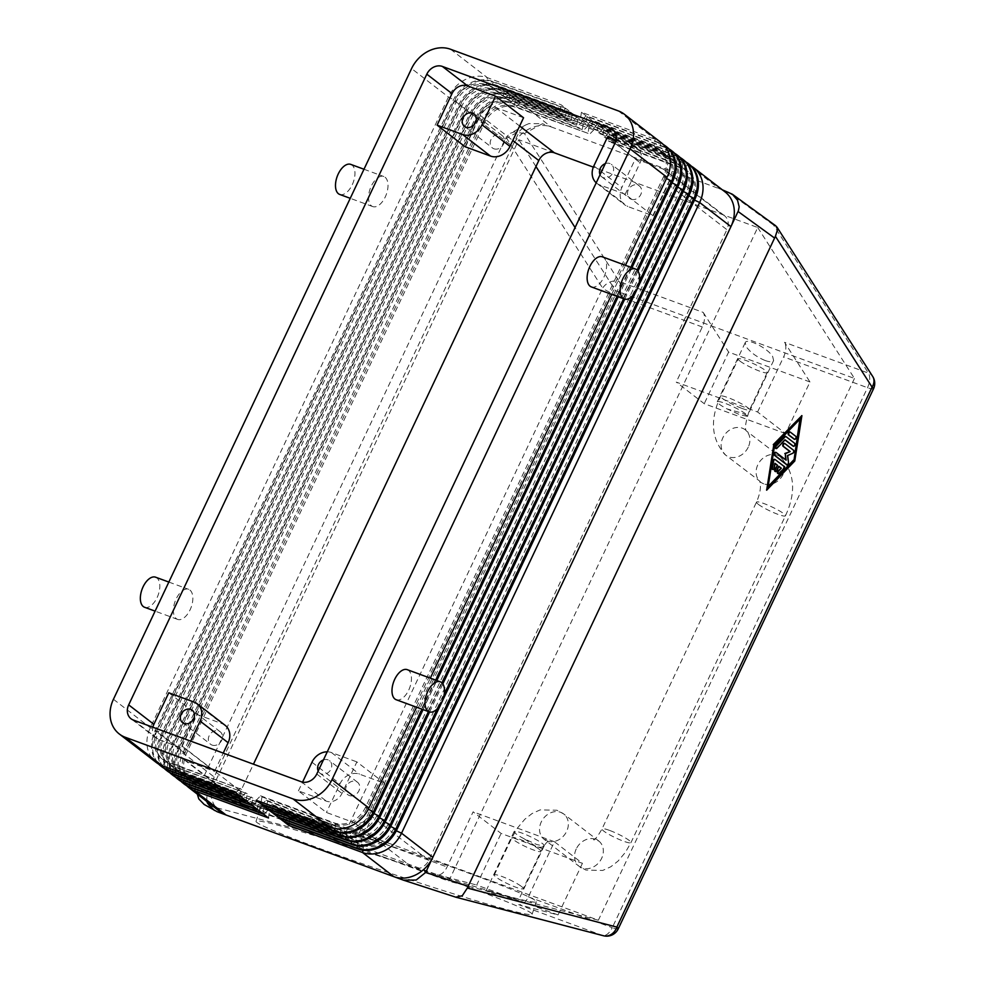 <?xml version="1.0" encoding="UTF-8"?>
<svg xmlns="http://www.w3.org/2000/svg" width="985" height="985" viewBox="0 0 985 985"><rect width="100%" height="100%" fill="white"/><g stroke="black" fill="none" stroke-linecap="round" stroke-linejoin="round"><path stroke-width="0.74" stroke-dasharray="4.92 3.69" d="M543.905 846.029C542.292 847.617 539.521 847.654 535.569 846.14L524.032 838.728L536.776 844.539L543.905 846.029A16.659 2.327 -154.7 0 0 544.225 845.783A16.659 2.327 -154.7 0 0 542.39 843.529A16.659 2.327 -154.7 0 0 525.891 834.652A16.659 2.327 -154.7 0 0 514.108 831.549A16.659 2.327 -154.7 0 0 515.955 833.815A16.659 2.327 -154.7 0 0 524.032 838.728M747.049 416.273L739.92 414.784L727.176 408.972A16.659 2.327 25.3 0 1 719.099 404.059A16.659 2.327 25.3 0 1 717.252 401.794A16.659 2.327 25.3 0 1 729.035 404.897A16.659 2.327 25.3 0 1 745.534 413.774A16.659 2.327 25.3 0 1 747.369 416.027A16.659 2.327 25.3 0 1 747.049 416.273C746.679 415.227 744.488 414.032 740.474 412.678L727.176 408.972M158.597 764.052A32.025 26.706 127.6 0 1 152.798 754.301A32.025 26.706 127.6 0 1 154.94 731.289L453.075 100.593A32.025 26.706 127.6 0 1 470.104 83.048A32.025 26.706 127.6 0 1 492.044 81.263L565.759 108.35L561.118 104.779L487.415 77.692A32.025 26.706 -52.4 0 0 465.462 79.477A32.025 26.706 -52.4 0 0 448.446 97.022L150.311 727.718A32.025 26.706 -52.4 0 0 148.169 750.73A32.025 26.706 -52.4 0 0 156.172 762.415M582.431 863.328L558.039 914.93L518.713 904.661A12.805 6.833 110.2 0 0 523.761 903.073A12.805 6.833 110.2 0 0 528.391 896.855L554.444 841.744L582.431 863.328L501.094 833.445L473.108 811.849L447.055 866.96A12.805 6.833 -69.8 0 1 442.425 873.19A12.805 6.833 -69.8 0 1 437.377 874.779L353.492 843.948L204.141 804.449M785.574 433.572L704.238 403.69L676.252 382.094L757.588 411.989L785.574 433.572L809.978 381.971L784.54 342.3L868.425 373.118L773.508 225.036L775.872 225.91M197.345 794.169L197.911 789.059L347.41 828.089L602.648 288.113L505.994 137.297L197.911 789.059M725.083 191.927A32.025 26.706 -52.4 0 0 719.075 188.615L551.317 126.966A32.025 26.706 -52.4 0 0 529.376 128.764A32.025 26.706 -52.4 0 0 512.348 146.297L519.489 131.177L525.707 124.972L528.982 123.581L542.476 123.728L524.414 133.504L619.319 281.587L703.204 312.405A12.805 6.833 -69.8 0 1 704.46 318.857A12.805 6.833 -69.8 0 1 702.293 326.983L676.252 382.094M524.414 133.504L514.084 131.941L510.353 133.283L505.994 137.297M488.856 891.142L486.171 890.662C485.125 891.056 507.423 898.862 515.29 900.856L517.975 901.324L510.907 898.308L488.856 891.142M757.588 411.989L783.641 356.878A12.805 6.833 110.2 0 0 785.796 348.752A12.805 6.833 110.2 0 0 784.54 342.3M765.123 360.51C769.802 362.148 772.634 362.148 773.619 360.485L772.622 356.447C767.758 348.111 746.753 337.584 745.202 342.694L746.187 346.732C750.459 352.433 756.763 357.026 765.123 360.51M521.484 886.475A16.019 2.241 25.3 0 1 523.257 888.655A16.019 2.241 25.3 0 1 511.929 885.675A16.019 2.241 25.3 0 1 496.071 877.142A16.019 2.241 25.3 0 1 494.298 874.963A16.019 2.241 25.3 0 1 505.625 877.943A16.019 2.241 25.3 0 1 521.484 886.475M739.994 361.113A16.019 2.241 -154.7 0 0 755.852 369.646A16.019 2.241 -154.7 0 0 767.18 372.625A16.019 2.241 -154.7 0 0 765.407 370.446A16.019 2.241 -154.7 0 0 749.56 361.914A16.019 2.241 -154.7 0 0 738.233 358.934A16.019 2.241 -154.7 0 0 739.994 361.113M349.343 795.535A7.88 6.575 -52.4 0 0 358.454 791.657A7.88 6.575 -52.4 0 0 357.493 782.238A7.88 6.575 -52.4 0 0 356.016 781.425A7.88 6.575 -52.4 0 0 346.905 785.304A7.88 6.575 -52.4 0 0 347.865 794.723A7.88 6.575 -52.4 0 0 349.343 795.535M323.425 759.928A7.88 6.575 127.6 0 1 328.017 759.841A7.88 6.575 127.6 0 1 329.495 760.654A7.88 6.575 127.6 0 1 330.455 770.073A7.88 6.575 127.6 0 1 321.356 773.939A7.88 6.575 127.6 0 1 319.879 773.126A7.88 6.575 127.6 0 1 318.192 770.996M493.953 148.797A7.88 6.575 -52.4 0 0 503.064 144.918A7.88 6.575 -52.4 0 0 502.104 135.499A7.88 6.575 -52.4 0 0 500.626 134.686A7.88 6.575 -52.4 0 0 491.515 138.565A7.88 6.575 -52.4 0 0 492.475 147.984A7.88 6.575 -52.4 0 0 493.953 148.797M212.083 745.091A7.88 6.575 -52.4 0 0 221.194 741.225A7.88 6.575 -52.4 0 0 220.234 731.806A7.88 6.575 -52.4 0 0 218.756 730.993A7.88 6.575 -52.4 0 0 209.645 734.859A7.88 6.575 -52.4 0 0 210.605 744.278A7.88 6.575 -52.4 0 0 212.083 745.091M631.213 199.229A7.88 6.575 -52.4 0 0 640.324 195.362A7.88 6.575 -52.4 0 0 639.363 185.943A7.88 6.575 -52.4 0 0 637.886 185.131A7.88 6.575 -52.4 0 0 628.775 188.997A7.88 6.575 -52.4 0 0 629.735 198.416A7.88 6.575 -52.4 0 0 631.213 199.229M605.295 163.633A7.88 6.575 127.6 0 1 609.887 163.535A7.88 6.575 127.6 0 1 611.365 164.347A7.88 6.575 127.6 0 1 612.325 173.766A7.88 6.575 127.6 0 1 603.226 177.645A7.88 6.575 127.6 0 1 601.749 176.832A7.88 6.575 127.6 0 1 600.062 174.702M282.399 820.037A145.657 6.378 -161.4 0 1 260.237 808.845A145.657 6.378 -161.4 0 1 333.459 827.585A145.657 6.378 -161.4 0 1 473.773 874.988A145.657 6.378 -161.4 0 1 536.332 901.718A145.657 6.378 -161.4 0 1 376.171 854.5L323.683 832.941C307.394 826.969 293.628 822.672 282.399 820.037L245.413 806.444A12.805 10.687 -52.4 0 1 243 805.127A12.805 10.687 -52.4 0 1 240.66 791.238L253.453 764.188M469.562 887.51A145.657 6.378 18.6 0 0 329.249 840.094A145.657 6.378 18.6 0 0 256.026 821.355A145.657 6.378 18.6 0 0 318.586 848.085A145.657 6.378 18.6 0 0 458.911 895.488A145.657 6.378 18.6 0 0 532.122 914.228A145.657 6.378 18.6 0 0 469.562 887.51M407.236 669.665A16.019 8.545 -69.8 0 1 408.492 670.366A16.019 8.545 -69.8 0 1 409.255 688.884A16.019 8.545 -69.8 0 1 396.192 699.732M602.377 256.839A16.019 8.545 -69.8 0 1 603.633 257.541A16.019 8.545 -69.8 0 1 604.396 276.059A16.019 8.545 -69.8 0 1 591.332 286.906M176.352 618.703A16.019 8.545 110.2 0 0 177.608 619.405A16.019 8.545 110.2 0 0 190.659 608.558A16.019 8.545 110.2 0 0 189.896 590.04A16.019 8.545 110.2 0 0 188.652 589.338A16.019 8.545 110.2 0 0 175.589 600.185A16.019 8.545 110.2 0 0 176.352 618.703M155.605 577.198A16.019 8.545 -69.8 0 1 156.861 577.899A16.019 8.545 -69.8 0 1 157.625 596.417A16.019 8.545 -69.8 0 1 144.561 607.265M371.493 205.89A16.019 8.545 110.2 0 0 372.736 206.579A16.019 8.545 110.2 0 0 385.8 195.744A16.019 8.545 110.2 0 0 385.037 177.214A16.019 8.545 110.2 0 0 383.793 176.524A16.019 8.545 110.2 0 0 370.729 187.359A16.019 8.545 110.2 0 0 371.493 205.89M350.746 164.384A16.019 8.545 -69.8 0 1 352.002 165.074A16.019 8.545 -69.8 0 1 352.753 183.592A16.019 8.545 -69.8 0 1 339.702 194.439M164.2 768.374A32.025 26.706 127.6 0 1 158.4 758.622A32.025 26.706 127.6 0 1 160.543 735.61L458.665 104.903A32.025 26.706 127.6 0 1 475.693 87.369A32.025 26.706 127.6 0 1 497.634 85.584L571.349 112.659L566.72 109.089L493.005 82.001A32.025 26.706 -52.4 0 0 471.064 83.799A32.025 26.706 -52.4 0 0 454.036 101.332L155.913 732.04A32.025 26.706 -52.4 0 0 153.771 755.039A32.025 26.706 -52.4 0 0 161.762 766.736M169.802 772.683A32.025 26.706 127.6 0 1 164.002 762.932A32.025 26.706 127.6 0 1 166.133 739.932L464.267 109.224A32.025 26.706 127.6 0 1 481.296 91.691A32.025 26.706 127.6 0 1 503.237 89.894L576.951 116.981L572.322 113.41L498.607 86.323A32.025 26.706 -52.4 0 0 476.666 88.121A32.025 26.706 -52.4 0 0 459.638 105.654L161.503 736.349A32.025 26.706 -52.4 0 0 159.373 759.361A32.025 26.706 -52.4 0 0 167.364 771.058M175.404 777.005A32.025 26.706 127.6 0 1 169.605 767.253A32.025 26.706 127.6 0 1 171.735 744.241L469.87 113.546A32.025 26.706 127.6 0 1 486.898 96.013A32.025 26.706 127.6 0 1 508.839 94.215L582.554 121.303L577.912 117.732L504.209 90.645A32.025 26.706 -52.4 0 0 482.268 92.43A32.025 26.706 -52.4 0 0 465.24 109.975L167.105 740.671A32.025 26.706 -52.4 0 0 164.963 763.683A32.025 26.706 -52.4 0 0 172.966 775.367M180.994 781.327A32.025 26.706 127.6 0 1 175.195 771.575A32.025 26.706 127.6 0 1 177.337 748.563L475.472 117.855A32.025 26.706 127.6 0 1 492.5 100.322A32.025 26.706 127.6 0 1 514.441 98.537L588.144 125.624L583.514 122.041L509.799 94.966A32.025 26.706 -52.4 0 0 487.858 96.752A32.025 26.706 -52.4 0 0 470.83 114.285L172.707 744.992A32.025 26.706 -52.4 0 0 170.565 767.992A32.025 26.706 -52.4 0 0 178.568 779.689M186.596 785.636A32.025 26.706 127.6 0 1 180.797 775.884A32.025 26.706 127.6 0 1 182.939 752.885L481.062 122.177A32.025 26.706 127.6 0 1 498.09 104.644A32.025 26.706 127.6 0 1 520.031 102.846L593.746 129.934L589.116 126.363L515.401 99.276A32.025 26.706 -52.4 0 0 493.46 101.073A32.025 26.706 -52.4 0 0 476.432 118.606L178.297 749.314A32.025 26.706 -52.4 0 0 176.167 772.314A32.025 26.706 -52.4 0 0 184.158 784.011M206.764 801.445L207.059 792.125L214.213 777.005A32.025 26.706 -52.4 0 0 212.071 800.005A32.025 26.706 -52.4 0 0 220.074 811.702M774.678 459.379L783.395 466.102A1.601 0.85 -69.8 0 1 782.976 468.725L778.655 473.206A1.601 0.85 -69.8 0 1 778.125 473.539M778.384 466.151L776.352 470.448A1.601 0.85 -69.8 0 1 775.38 471.433M774.53 463.184L773.853 467.543A1.601 0.85 -69.8 0 1 772.634 469.316M789.81 431.935L795.363 436.207A1.601 0.85 -69.8 0 1 795.486 437.943A1.601 0.85 -69.8 0 1 794.267 439.175M799.906 419.167L774.087 445.245L768.165 486.442M801.396 415.436L794.267 460.808L766.158 489.976M785.525 436.454L794.23 443.164A1.601 0.85 -69.8 0 1 794.353 444.9A1.601 0.85 -69.8 0 1 793.147 446.131M784.565 439.63L776.463 448.04A1.601 0.85 -69.8 0 1 775.921 448.372M784.392 443.41L793.134 450.145A1.601 0.85 -69.8 0 1 793.331 451.635A1.601 0.85 -69.8 0 1 792.334 453.051L787.68 455.513M787.175 455.329L788 462.224A1.601 0.85 -69.8 0 1 787.631 463.8A1.601 0.85 -69.8 0 1 786.621 464.575M775.774 452.398L786.116 460.18M289.122 823.682L289.947 818.461L288.543 817.39L284.222 821.872M288.543 817.39L362.258 844.477A25.622 21.362 -52.4 0 0 393.434 829.013L691.556 198.305A25.622 21.362 -52.4 0 0 686.877 170.553A25.622 21.362 -52.4 0 0 682.063 167.906L608.361 140.818L609.444 133.837L614.086 137.407L609.752 141.902L608.361 140.818M689.168 164.236A32.025 26.706 -52.4 0 0 683.159 160.924L609.444 133.837M614.086 137.407L687.789 164.495A32.025 26.706 127.6 0 1 691.371 166.169M289.947 818.461L363.65 845.549A25.622 21.362 -52.4 0 0 394.825 830.084L692.96 199.389A25.622 21.362 -52.4 0 0 688.269 171.624A25.622 21.362 -52.4 0 0 683.467 168.977L609.752 141.902M661.169 142.64A32.025 26.706 -52.4 0 0 655.173 139.328L581.458 112.241L586.087 115.824L659.802 142.899A32.025 26.706 127.6 0 1 663.373 144.586M666.771 146.962A32.025 26.706 -52.4 0 0 660.763 143.65L587.06 116.562L591.689 120.133L665.404 147.221A32.025 26.706 127.6 0 1 668.975 148.895M672.373 151.271A32.025 26.706 -52.4 0 0 666.365 147.972L592.65 120.884L597.292 124.455L670.994 151.542A32.025 26.706 127.6 0 1 674.565 153.217M677.976 155.593A32.025 26.706 -52.4 0 0 671.967 152.281L598.252 125.206L602.882 128.776L676.596 155.864A32.025 26.706 127.6 0 1 680.167 157.538M683.565 159.915A32.025 26.706 -52.4 0 0 677.569 156.603L603.854 129.515L608.484 133.086L682.199 160.173A32.025 26.706 127.6 0 1 685.769 161.848M283.532 819.36L284.345 814.152L282.941 813.068L278.62 817.562M282.941 813.068L356.656 840.156A25.622 21.362 -52.4 0 0 387.831 824.691L685.966 193.996A25.622 21.362 -52.4 0 0 681.275 166.231A25.622 21.362 -52.4 0 0 676.473 163.584L602.758 136.496L603.854 129.515M608.484 133.086L604.162 137.58L602.758 136.496M284.345 814.152L358.06 841.239A25.622 21.362 -52.4 0 0 389.235 825.775L687.358 195.067A25.622 21.362 -52.4 0 0 682.679 167.315A25.622 21.362 -52.4 0 0 677.865 164.667L604.162 137.58M277.93 815.038L278.743 809.83L277.339 808.747L273.017 813.241M277.339 808.747L351.054 835.834A25.622 21.362 -52.4 0 0 382.229 820.37L680.364 189.674A25.622 21.362 -52.4 0 0 675.673 161.909A25.622 21.362 -52.4 0 0 670.871 159.262L597.156 132.175L598.252 125.206M602.882 128.776L598.56 133.258L597.156 132.175M278.743 809.83L352.458 836.918A25.622 21.362 -52.4 0 0 383.633 821.453L681.768 190.758A25.622 21.362 -52.4 0 0 677.077 162.993A25.622 21.362 -52.4 0 0 672.275 160.346L598.56 133.258M639.339 281.636L632.653 295.783M444.198 694.462L437.512 708.609M272.328 810.729L273.14 805.508L271.749 804.437L267.415 808.919M271.749 804.437L345.452 831.525A25.622 21.362 -52.4 0 0 376.639 816.06L674.762 185.352A25.622 21.362 -52.4 0 0 670.071 157.6A25.622 21.362 -52.4 0 0 665.269 154.953L591.554 127.865L592.65 120.884M429.595 711.983L442.844 683.947M624.736 299.157L637.984 271.121M597.292 124.455L592.958 128.936L591.554 127.865M273.14 805.508L346.855 832.596A25.622 21.362 -52.4 0 0 378.031 817.131L676.166 186.436A25.622 21.362 -52.4 0 0 671.475 158.671A25.622 21.362 -52.4 0 0 666.673 156.024L592.958 128.936M637.147 270.099L623.604 298.763M442.006 682.913L428.463 711.589M266.726 806.407L267.551 801.199L266.147 800.115L261.825 804.597M266.147 800.115L339.862 827.203A25.622 21.362 -52.4 0 0 371.037 811.738L669.16 181.043A25.622 21.362 -52.4 0 0 664.481 153.278A25.622 21.362 -52.4 0 0 659.667 150.631L585.964 123.544L587.06 116.562M423.07 709.606L436.811 680.537M618.211 296.78L631.951 267.711M591.689 120.133L587.356 124.627L585.964 123.544M267.551 801.199L341.253 828.287A25.622 21.362 -52.4 0 0 372.428 812.822L670.563 182.114A25.622 21.362 -52.4 0 0 665.872 154.362A25.622 21.362 -52.4 0 0 661.07 151.715L587.356 124.627M630.831 267.304L617.09 296.374M435.69 680.118L421.949 709.188M261.136 802.086L261.948 796.877L260.545 795.794L256.223 800.288M260.545 795.794L334.26 822.881A25.622 21.362 -52.4 0 0 365.435 807.417L663.57 176.721A25.622 21.362 -52.4 0 0 658.879 148.957A25.622 21.362 -52.4 0 0 654.077 146.309L580.362 119.222L581.458 112.241M416.569 707.218L430.31 678.148M611.71 294.392L625.45 265.322M586.087 115.824L581.766 120.305L580.362 119.222M261.948 796.877L335.663 823.965A25.622 21.362 -52.4 0 0 366.839 808.5L664.961 177.805A25.622 21.362 -52.4 0 0 660.282 150.04A25.622 21.362 -52.4 0 0 655.468 147.393L581.766 120.305M268.511 817.981L269.607 811L268.203 809.916L194.501 782.829A25.622 21.362 127.6 0 1 189.686 780.182A25.622 21.362 127.6 0 1 185.008 752.429L483.13 121.721A25.622 21.362 127.6 0 1 514.305 106.257L588.02 133.344L589.116 126.363M268.203 809.916L263.881 814.398M269.607 811L195.892 783.912A25.622 21.362 127.6 0 1 191.09 781.265A25.622 21.362 127.6 0 1 186.399 753.5L484.534 122.805A25.622 21.362 127.6 0 1 515.709 107.34L588.02 133.344M593.746 129.934L589.424 134.428M262.909 813.659L264.005 806.678L190.302 779.591A25.622 21.362 127.6 0 1 185.488 776.943A25.622 21.362 127.6 0 1 180.809 749.179L177.337 748.563L186.399 753.5L182.939 752.885L214.213 777.005L512.348 146.297L481.062 122.177L484.534 122.805L483.13 121.721L475.472 117.855L478.932 118.483A25.622 21.362 127.6 0 1 510.107 103.019L583.822 130.106L582.418 129.023L583.514 122.041M264.005 806.678L188.898 778.507A25.622 21.362 127.6 0 1 184.096 775.86A25.622 21.362 127.6 0 1 179.405 748.107L477.54 117.4A25.622 21.362 127.6 0 1 508.716 101.935L582.418 129.023M262.613 805.595L258.279 810.089M257.319 809.338L258.415 802.356L184.7 775.269A25.622 21.362 127.6 0 1 179.898 772.622A25.622 21.362 127.6 0 1 175.207 744.869L171.735 744.241L172.707 744.992L180.809 749.179L478.932 118.483L469.87 113.546L473.342 114.161A25.622 21.362 127.6 0 1 504.517 98.697L578.22 125.784L576.828 124.713L577.912 117.732M588.144 125.624L583.822 130.106M258.415 802.356L183.296 774.198A25.622 21.362 127.6 0 1 178.494 771.55A25.622 21.362 127.6 0 1 173.803 743.786L471.938 113.09A25.622 21.362 127.6 0 1 503.113 97.626L576.828 124.713M257.011 801.285L252.689 805.767M251.717 805.016L252.813 798.047L179.098 770.959A25.622 21.362 127.6 0 1 174.296 768.312A25.622 21.362 127.6 0 1 169.605 740.548L166.133 739.932L175.207 744.869L473.342 114.161L465.24 109.975L464.267 109.224L467.74 109.852A25.622 21.362 127.6 0 1 498.915 94.388L572.63 121.475L571.226 120.392L572.322 113.41M582.554 121.303L578.22 125.784M252.813 798.047L177.694 769.876A25.622 21.362 127.6 0 1 172.892 767.229A25.622 21.362 127.6 0 1 168.201 739.464L466.336 108.769A25.622 21.362 127.6 0 1 497.511 93.304L571.226 120.392M251.409 796.963L247.087 801.445M246.115 800.707L247.21 793.725L173.495 766.638A25.622 21.362 127.6 0 1 168.694 763.991A25.622 21.362 127.6 0 1 164.002 736.226L160.543 735.61L169.605 740.548L467.74 109.852L459.638 105.654L458.665 104.903L462.137 105.53A25.622 21.362 127.6 0 1 493.313 90.066L567.028 117.153L565.624 116.07L566.72 109.089M576.951 116.981L572.63 121.475M247.21 793.725L172.104 765.554A25.622 21.362 127.6 0 1 167.29 762.907A25.622 21.362 127.6 0 1 162.611 735.155L460.734 104.447A25.622 21.362 127.6 0 1 491.909 88.982L565.624 116.07M245.807 792.642L241.485 797.136M240.525 796.385L241.608 789.404L167.906 762.316A25.622 21.362 127.6 0 1 163.091 759.669A25.622 21.362 127.6 0 1 158.413 731.917L154.94 731.289L155.913 732.04L164.002 736.226L462.137 105.53L453.075 100.593L456.535 101.209A25.622 21.362 127.6 0 1 487.71 85.744L561.425 112.832L560.022 111.761L561.118 104.779M571.349 112.659L567.028 117.153M241.608 789.404L166.502 761.245A25.622 21.362 127.6 0 1 161.7 758.598A25.622 21.362 127.6 0 1 157.009 730.833L455.144 100.138A25.622 21.362 127.6 0 1 486.319 84.673L560.022 111.761M240.217 788.32L235.883 792.814M113.435 699.276L150.311 727.718L158.413 731.917L456.535 101.209L448.446 97.022L411.57 68.581M565.759 108.35L561.425 112.832M225.196 725.366A16.019 13.347 -52.4 0 0 222.191 723.704L196.778 714.371L181.868 745.904A12.805 10.687 -52.4 0 0 184.22 759.78A12.805 10.687 -52.4 0 0 186.621 761.109L214.582 771.378L186.584 749.794L158.622 739.513A12.805 10.687 127.6 0 1 156.221 738.196A12.805 10.687 127.6 0 1 152.86 727.226M384.876 783.481L356.878 761.897L341.967 793.43A12.805 10.687 127.6 0 1 326.38 801.162L298.418 790.893L326.417 812.477L354.378 822.746A12.805 10.687 -52.4 0 0 369.966 815.014L384.876 783.481L359.451 774.148A16.019 13.347 -52.4 0 0 339.973 783.814L326.417 812.477M376.171 854.5L448.754 881.169L757.724 227.523L593.327 167.118M327.266 751.814A16.019 13.347 127.6 0 1 331.465 752.552L356.878 761.897M298.418 790.893L302.567 782.127M668.101 184.318A12.805 10.687 -52.4 0 0 665.749 170.442A12.805 10.687 -52.4 0 0 663.348 169.112L635.387 158.844L621.843 187.507A16.019 13.347 -52.4 0 0 624.773 204.855A16.019 13.347 -52.4 0 0 627.777 206.518L653.19 215.85L668.101 184.318L726.881 229.653A12.805 10.687 -52.4 0 0 724.541 215.777A12.805 10.687 -52.4 0 0 722.14 214.447L663.348 169.112M596.233 182.816A16.019 13.347 -52.4 0 0 596.775 183.272A16.019 13.347 -52.4 0 0 599.779 184.921L625.192 194.267L653.19 215.85M635.387 158.844L607.4 137.247M615.92 140.387L635.362 147.528A12.805 10.687 127.6 0 1 637.763 148.846A12.805 10.687 127.6 0 1 640.102 162.734L625.192 194.267M523.552 117.744L495.59 107.476A12.805 10.687 -52.4 0 0 480.003 115.208L465.092 146.74M214.582 771.378L223.226 753.082M168.78 692.775L196.778 714.371M190.684 741.126L186.584 749.794M354.378 822.746L413.171 868.093A12.805 10.687 -52.4 0 0 428.758 860.361L726.881 229.653M554.444 841.744L473.108 811.849M809.978 381.971L728.629 352.088L704.238 403.69M703.204 312.405L728.629 352.088M558.039 914.93L476.703 885.047L501.094 833.445M437.377 874.779L476.703 885.047M554.383 152.81L518.799 139.735L209.817 793.368L245.413 806.444L186.621 761.109M209.817 793.368L359.439 832.436L615.526 290.661L575.08 227.547M535.963 166.527L518.799 139.735M757.724 227.523L854.463 378.449L615.526 290.661M854.463 378.449L598.363 920.224L359.439 832.436M598.363 920.224L448.754 881.169M722.35 189.822L719.075 188.615L687.789 164.495L683.467 168.977L682.063 167.906L683.159 160.924L682.199 160.173L677.865 164.667L676.473 163.584L677.569 156.603L676.596 155.864L672.275 160.346L670.871 159.262L671.967 152.281L670.994 151.542L666.673 156.024L665.269 154.953L666.365 147.972L665.404 147.221L661.07 151.715L659.667 150.631L660.763 143.65L659.802 142.899L655.468 147.393L654.077 146.309L655.173 139.328L618.297 110.899M450.539 49.25L487.415 77.692L486.319 84.673L487.71 85.744L492.044 81.263L493.005 82.001L491.909 88.982L493.313 90.066L497.634 85.584L498.607 86.323L497.511 93.304L498.915 94.388L503.237 89.894L504.209 90.645L503.113 97.626L504.517 98.697L508.839 94.215L509.799 94.966L508.716 101.935L510.107 103.019L514.441 98.537L515.401 99.276L514.305 106.257L515.709 107.34L520.031 102.846L551.317 126.966L542.476 123.728M576.225 848.984A16.019 13.347 -52.4 0 0 579.155 866.332A16.019 13.347 -52.4 0 0 582.16 867.982A16.019 13.347 -52.4 0 0 601.65 858.317A16.019 13.347 -52.4 0 0 598.72 840.968A16.019 13.347 -52.4 0 0 595.716 839.318A16.019 13.347 -52.4 0 0 576.225 848.984M609.481 830.38A16.019 2.241 -154.7 0 0 602.007 828.939A16.019 2.241 -154.7 0 0 603.78 831.106A16.019 2.241 -154.7 0 0 623.48 841.178A16.019 2.241 -154.7 0 0 630.966 842.618A16.019 2.241 -154.7 0 0 629.193 840.451A16.019 2.241 -154.7 0 0 609.481 830.38M758.265 504.295A16.019 2.241 -154.7 0 0 777.965 514.355A16.019 2.241 -154.7 0 0 785.451 515.808A16.019 2.241 -154.7 0 0 783.678 513.628A16.019 2.241 -154.7 0 0 763.966 503.569A16.019 2.241 -154.7 0 0 756.492 502.116A16.019 2.241 -154.7 0 0 758.265 504.295M763.744 483.832A16.019 13.347 127.6 0 1 760.74 482.182A16.019 13.347 127.6 0 1 757.81 464.821A16.019 13.347 127.6 0 1 777.3 455.168A16.019 13.347 127.6 0 1 780.305 456.818A16.019 13.347 127.6 0 1 783.235 474.167A16.019 13.347 127.6 0 1 763.744 483.832M539.103 849.205A16.019 2.241 -154.7 0 0 519.39 839.146A16.019 2.241 -154.7 0 0 511.917 837.693A16.019 2.241 -154.7 0 0 513.69 839.873A16.019 2.241 -154.7 0 0 533.39 849.932A16.019 2.241 -154.7 0 0 540.876 851.385A16.019 2.241 -154.7 0 0 539.103 849.205M547.167 841.005A16.019 13.347 -52.4 0 0 566.658 831.34A16.019 13.347 -52.4 0 0 563.728 813.979A16.019 13.347 -52.4 0 0 560.724 812.329A16.019 13.347 -52.4 0 0 541.233 821.995A16.019 13.347 -52.4 0 0 544.163 839.343A16.019 13.347 -52.4 0 0 547.167 841.005M748.243 447.178A16.019 13.347 127.6 0 1 728.752 456.843A16.019 13.347 127.6 0 1 725.748 455.193A16.019 13.347 127.6 0 1 722.818 437.845A16.019 13.347 127.6 0 1 742.308 428.179A16.019 13.347 127.6 0 1 745.313 429.829A16.019 13.347 127.6 0 1 748.243 447.178M742.087 408.443A16.019 2.241 -154.7 0 0 749.56 409.895A16.019 2.241 -154.7 0 0 747.8 407.716A16.019 2.241 -154.7 0 0 728.087 397.644A16.019 2.241 -154.7 0 0 720.614 396.204A16.019 2.241 -154.7 0 0 722.374 398.383A16.019 2.241 -154.7 0 0 742.087 408.443M206.702 805.619L217.242 811.763M773.508 225.036L727.915 191.866M702.293 326.983L618.42 296.165L363.169 836.142A12.805 6.833 -69.8 0 1 358.552 842.372A12.805 6.833 -69.8 0 1 353.492 843.948A12.805 10.823 104.6 0 1 347.496 837.755A12.805 10.823 104.6 0 1 347.41 828.089A12.805 1.798 25.3 0 0 354.341 832.239A12.805 1.798 25.3 0 0 363.169 836.142L447.055 866.96M873.498 388.853A12.805 1.798 25.3 0 1 873.067 389.075A12.805 1.798 25.3 0 1 867.514 387.696L783.641 356.878M618.248 928.83A12.805 1.798 25.3 0 1 617.817 929.052A12.805 1.798 25.3 0 1 612.264 927.673L867.514 387.696A12.805 6.833 -69.8 0 0 869.681 379.57A12.805 6.833 -69.8 0 0 868.425 373.118A12.805 10.035 147.3 0 1 872.698 376.467M609.592 292.262A12.805 1.798 25.3 0 1 602.648 288.113A12.805 10.035 -32.7 0 1 610.232 281.944A12.805 10.035 -32.7 0 1 619.319 281.587A12.805 6.833 -69.8 0 1 620.575 288.039A12.805 6.833 -69.8 0 1 618.42 296.165A12.805 1.798 25.3 0 1 609.592 292.262M402.68 879.9L455.796 897.163L602.586 935.491L518.713 904.661M528.391 896.855L612.264 927.673A12.805 6.833 -69.8 0 1 607.646 933.903A12.805 6.833 -69.8 0 1 602.586 935.491A12.805 10.823 104.6 0 0 603.436 935.75M362.923 850.203L363.65 845.549L362.258 844.477L357.924 848.959M396.327 830.786L393.434 829.013L396.893 829.629M694.474 200.09L691.556 198.305L695.028 198.933M357.321 845.881L358.06 841.239L356.656 840.156L352.334 844.637M390.725 826.464L387.831 824.691L391.304 825.319M688.884 195.781L685.966 193.996L689.426 194.611M351.731 841.572L352.458 836.918L351.054 835.834L346.732 840.328M385.135 822.155L382.229 820.37L385.701 820.997M683.282 191.459L680.364 189.674L683.836 190.29M346.129 837.25L346.855 832.596L345.452 831.525L341.13 836.006M379.533 817.833L376.639 816.06L380.099 816.676M677.68 187.138L674.762 185.352L678.234 185.98M340.527 832.928L341.253 828.287L339.862 827.203L335.528 831.685M373.931 813.511L371.037 811.738L374.497 812.366M672.078 182.828L669.16 181.043L672.632 181.659M334.937 828.607L335.663 823.965L334.26 822.881L329.938 827.375M368.328 809.202L365.435 807.417L368.907 808.045M666.488 178.507L663.57 176.721L667.03 177.337M195.079 789.12L195.892 783.912L194.501 782.829L190.167 787.323M189.477 784.799L190.302 779.591L188.898 778.507L184.564 783.001M183.875 780.489L184.7 775.269L183.296 774.198L178.975 778.679M178.285 776.168L179.098 770.959L177.694 769.876L173.372 774.358M172.683 771.846L173.495 766.638L172.104 765.554L167.77 770.048M167.081 767.537L167.906 762.316L166.502 761.245L162.18 765.727M133.431 720.084L158.622 739.513M301.188 781.733L326.38 801.162M331.465 752.552L359.451 774.148M311.974 762.218L339.973 783.814M599.779 184.921L627.777 206.518M593.844 165.923L621.843 187.507M194.205 702.12L222.191 723.704M316.776 774.001L341.967 793.43M614.911 143.293L640.102 162.734M614.455 131.411L635.362 147.528M369.966 815.014L428.758 860.361M495.59 107.476L519.637 126.018M181.868 745.904L240.66 791.238M480.003 115.208L512.803 140.498M505.071 138.983L519.489 131.177M207.059 792.125L198.65 787.224M767.18 372.625L749.56 409.895C745.608 421.863 744.525 428.869 746.334 430.913L780.305 456.818C794.747 472.357 796.459 492.02 785.451 515.808L630.966 842.618L625.413 852.32L618.087 861.05L610.835 866.751L602.685 870.457L585.915 870.075L579.155 866.332L544.163 839.343L549.347 840.55C547.328 842.458 546.81 840.599 540.876 851.385L523.257 888.655M494.298 874.963L511.917 837.693L517.47 828.003L524.796 819.261L532.048 813.561L540.199 809.867L556.956 810.249L563.728 813.979L598.72 840.968L593.536 839.762C594.152 838.395 594.534 842.101 602.007 828.939L756.492 502.116C760.223 493.485 761.294 486.479 759.718 481.099L725.748 455.193C711.318 439.642 709.606 419.979 720.614 396.204L738.233 358.934M486.171 890.662L514.108 831.549M773.619 360.485L747.369 416.027M357.493 782.238L329.495 760.654M502.104 135.499L474.105 113.915M220.234 731.806L192.235 710.21M639.363 185.943L611.365 164.347M260.237 808.845L256.026 821.355M177.608 619.405L155.101 611.131M372.736 206.579L350.241 198.317M686.877 170.553L688.269 171.624M681.275 166.231L682.679 167.315M675.673 161.909L677.077 162.993M670.071 157.6L671.475 158.671M664.481 153.278L665.872 154.362M658.879 148.957L660.282 150.04M189.686 780.182L191.09 781.265M184.096 775.86L185.488 776.943M178.494 771.55L179.898 772.622M172.892 767.229L174.296 768.312M167.29 762.907L168.694 763.991M161.7 758.598L163.091 759.669M363.982 169.248L383.793 176.524M168.841 582.061L188.652 589.338M532.122 914.228L536.332 901.718M601.749 176.832L629.735 198.416M182.619 722.695L210.605 744.278M464.489 126.388L492.475 147.984M319.879 773.126L347.865 794.723M596.775 183.272L624.773 204.855M637.763 148.846L612.559 129.417M156.221 738.196L131.03 718.767M717.252 401.794L745.202 342.694M544.225 845.783L517.975 901.324M184.22 759.78L243 805.127M665.749 170.442L724.541 215.777M525.707 124.972L510.353 133.283"/><path stroke-width="1.48" d="M119.296 733.985L156.172 762.415A32.025 26.706 -52.4 0 0 162.18 765.727L125.304 737.285A32.025 26.706 127.6 0 1 119.296 733.985A32.025 26.706 127.6 0 1 111.293 722.288A32.025 26.706 127.6 0 1 113.435 699.276L411.57 68.581A32.025 26.706 127.6 0 1 428.586 51.048A32.025 26.706 127.6 0 1 450.539 49.25L618.297 110.899A32.025 26.706 127.6 0 1 624.293 114.198A32.025 26.706 127.6 0 1 632.296 125.895A32.025 26.706 127.6 0 1 630.154 148.907L667.03 177.337A32.025 26.706 -52.4 0 0 669.172 154.337A32.025 26.706 -52.4 0 0 661.169 142.64L624.293 114.198M691.371 166.169A32.025 26.706 127.6 0 1 693.797 167.807A32.025 26.706 127.6 0 1 701.8 179.492A32.025 26.706 127.6 0 1 699.658 202.504L401.535 833.199A32.025 26.706 127.6 0 1 384.507 850.745A32.025 26.706 127.6 0 1 362.554 852.53L393.84 876.65L217.242 811.763L204.141 804.449L198.798 798.933L197.345 794.169M214.385 810.421L207.626 803.415L206.764 801.445M455.796 897.163L462.273 895.747L467.333 888.051L775.417 236.301L872.082 387.117A12.805 1.798 25.3 0 1 873.498 388.853L618.248 928.83A12.805 1.798 25.3 0 0 616.832 927.094A12.805 10.823 104.6 0 1 610.971 934.58A12.805 10.823 104.6 0 1 603.436 935.75A12.805 12.805 0 0 0 618.248 928.83M722.35 189.822L732.323 194.217L775.872 225.91L777.621 229.382L775.417 236.301M732.323 194.217L737.531 200.214L739.156 206.825L738.393 210.765L730.932 226.624A32.025 26.706 -52.4 0 0 733.074 203.612A32.025 26.706 -52.4 0 0 725.083 191.927L693.797 167.807M416.175 880.048L403.321 880.122L393.84 876.65A32.025 26.706 -52.4 0 0 415.781 874.865A32.025 26.706 -52.4 0 0 432.809 857.332L425.655 872.451L416.175 880.048M472.628 113.103A7.88 6.575 127.6 0 1 474.105 113.915A7.88 6.575 127.6 0 1 475.078 123.334A7.88 6.575 127.6 0 1 465.967 127.2A7.88 6.575 127.6 0 1 464.489 126.388A7.88 6.575 127.6 0 1 463.516 116.969A7.88 6.575 127.6 0 1 472.628 113.103M190.758 709.397A7.88 6.575 127.6 0 1 192.235 710.21A7.88 6.575 127.6 0 1 193.208 719.629A7.88 6.575 127.6 0 1 184.096 723.507A7.88 6.575 127.6 0 1 182.619 722.695A7.88 6.575 127.6 0 1 181.646 713.275A7.88 6.575 127.6 0 1 190.758 709.397M429.238 711.872L396.192 699.732A16.019 8.545 -69.8 0 1 394.948 699.03A16.019 8.545 -69.8 0 1 394.185 680.512A16.019 8.545 -69.8 0 1 407.236 669.665L440.283 681.805A16.019 8.545 -69.8 0 1 441.539 682.507A16.019 8.545 -69.8 0 1 442.302 701.024A16.019 8.545 -69.8 0 1 429.238 711.872A16.019 8.545 -69.8 0 1 427.983 711.17A16.019 8.545 -69.8 0 1 427.219 692.652A16.019 8.545 -69.8 0 1 440.283 681.805M624.379 299.046L591.332 286.906A16.019 8.545 -69.8 0 1 590.089 286.204A16.019 8.545 -69.8 0 1 589.325 267.686A16.019 8.545 -69.8 0 1 602.377 256.839L635.423 268.991A16.019 8.545 -69.8 0 1 636.679 269.681A16.019 8.545 -69.8 0 1 637.443 288.199A16.019 8.545 -69.8 0 1 624.379 299.046A16.019 8.545 -69.8 0 1 623.123 298.356A16.019 8.545 -69.8 0 1 622.36 279.826A16.019 8.545 -69.8 0 1 635.423 268.991M155.101 611.131L144.561 607.265A16.019 8.545 -69.8 0 1 143.305 606.563A16.019 8.545 -69.8 0 1 142.542 588.045A16.019 8.545 -69.8 0 1 155.605 577.198L168.841 582.061M350.241 198.317L339.702 194.439A16.019 8.545 -69.8 0 1 338.446 193.737A16.019 8.545 -69.8 0 1 337.683 175.219A16.019 8.545 -69.8 0 1 350.746 164.384L363.982 169.248M421.949 709.188L373.537 811.615A32.025 26.706 127.6 0 1 356.508 829.148A32.025 26.706 127.6 0 1 334.568 830.946L260.853 803.858L256.223 800.288L329.938 827.375A32.025 26.706 -52.4 0 0 351.879 825.578A32.025 26.706 -52.4 0 0 368.907 808.045L416.569 707.218M368.907 808.045L332.031 779.603A32.025 26.706 127.6 0 1 315.003 797.136A32.025 26.706 127.6 0 1 293.062 798.933L329.938 827.375M663.373 144.586A32.025 26.706 127.6 0 1 665.811 146.211A32.025 26.706 127.6 0 1 673.802 157.908A32.025 26.706 127.6 0 1 671.671 180.908L630.831 267.304M631.951 267.711L672.632 181.659A32.025 26.706 -52.4 0 0 674.774 158.647A32.025 26.706 -52.4 0 0 666.771 146.962L665.811 146.211M428.463 711.589L379.139 815.937A32.025 26.706 127.6 0 1 362.111 833.47A32.025 26.706 127.6 0 1 340.17 835.255L266.455 808.18L261.825 804.597L335.528 831.685A32.025 26.706 -52.4 0 0 357.469 829.899A32.025 26.706 -52.4 0 0 374.497 812.366L423.07 709.606M668.975 148.895A32.025 26.706 127.6 0 1 671.401 150.533A32.025 26.706 127.6 0 1 679.404 162.229A32.025 26.706 127.6 0 1 677.261 185.229L637.147 270.099M637.984 271.121L678.234 185.98A32.025 26.706 -52.4 0 0 680.364 162.968A32.025 26.706 -52.4 0 0 672.373 151.271L671.401 150.533M437.512 708.609L384.729 820.246A32.025 26.706 127.6 0 1 367.7 837.792A32.025 26.706 127.6 0 1 345.76 839.577L272.057 812.49L267.415 808.919L341.13 836.006A32.025 26.706 -52.4 0 0 363.071 834.209A32.025 26.706 -52.4 0 0 380.099 816.676L429.595 711.983M674.565 153.217A32.025 26.706 127.6 0 1 677.003 154.854A32.025 26.706 127.6 0 1 685.006 166.539A32.025 26.706 127.6 0 1 682.864 189.551L639.339 281.636M680.167 157.538A32.025 26.706 127.6 0 1 682.605 159.164A32.025 26.706 127.6 0 1 690.596 170.861A32.025 26.706 127.6 0 1 688.466 193.873L390.331 824.568A32.025 26.706 127.6 0 1 373.303 842.101A32.025 26.706 127.6 0 1 351.362 843.899L277.647 816.811L273.017 813.241L346.732 840.328A32.025 26.706 -52.4 0 0 368.673 838.53A32.025 26.706 -52.4 0 0 385.701 820.997L683.836 190.29A32.025 26.706 -52.4 0 0 685.966 167.29A32.025 26.706 -52.4 0 0 677.976 155.593L677.003 154.854M685.769 161.848A32.025 26.706 127.6 0 1 688.207 163.485A32.025 26.706 127.6 0 1 696.198 175.182A32.025 26.706 127.6 0 1 694.068 198.182L395.933 828.89A32.025 26.706 127.6 0 1 378.905 846.423A32.025 26.706 127.6 0 1 356.964 848.22L283.249 821.133L278.62 817.562L352.334 844.637A32.025 26.706 -52.4 0 0 374.275 842.852A32.025 26.706 -52.4 0 0 391.304 825.319L689.426 194.611A32.025 26.706 -52.4 0 0 691.568 171.599A32.025 26.706 -52.4 0 0 683.565 159.915L682.605 159.164M362.923 850.203L362.554 852.53L288.851 825.442L284.222 821.872L357.924 848.959A32.025 26.706 -52.4 0 0 379.865 847.174A32.025 26.706 -52.4 0 0 396.893 829.629L695.028 198.933A32.025 26.706 -52.4 0 0 697.171 175.921A32.025 26.706 -52.4 0 0 689.168 164.236L688.207 163.485M783.494 468.909L779.16 473.391A1.601 0.85 -69.8 0 1 778.347 473.711A1.601 0.85 -69.8 0 1 777.941 472.591A1.601 0.85 -69.8 0 1 778.63 471.027L781.339 468.22L778.889 466.336L776.857 470.633A1.601 0.85 -69.8 0 1 775.601 471.606A1.601 0.85 -69.8 0 1 775.454 469.562L777.485 465.252L775.047 463.369L774.358 467.727A1.601 0.85 -69.8 0 1 772.856 469.488A1.601 0.85 -69.8 0 1 772.474 468.232L773.57 461.251A1.601 0.85 -69.8 0 1 775.06 459.502A1.601 0.85 -69.8 0 1 775.183 459.564L783.9 466.287A1.601 0.85 -69.8 0 1 783.494 468.909M778.125 473.539A1.601 0.85 -69.8 0 1 777.842 473.526A1.601 0.85 -69.8 0 1 777.424 472.394A1.601 0.85 -69.8 0 1 778.125 470.842L781.339 468.22M780.822 468.035L778.815 466.484M775.38 471.433A1.601 0.85 -69.8 0 1 775.096 471.409A1.601 0.85 -69.8 0 1 774.949 469.365L777.485 465.252M776.98 465.068L775.01 463.553M772.634 469.316A1.601 0.85 -69.8 0 1 772.351 469.303A1.601 0.85 -69.8 0 1 771.957 468.047L773.053 461.066A1.601 0.85 -69.8 0 1 774.555 459.318A1.601 0.85 -69.8 0 1 774.678 459.379L774.924 459.478M795.868 436.404A1.601 0.85 -69.8 0 1 795.942 438.251A1.601 0.85 -69.8 0 1 794.636 439.335A1.601 0.85 -69.8 0 1 794.513 439.261L788.973 434.988A1.601 0.85 -69.8 0 1 788.886 433.141A1.601 0.85 -69.8 0 1 790.204 432.058A1.601 0.85 -69.8 0 1 790.327 432.119L795.868 436.404M794.267 439.175A1.601 0.85 -69.8 0 1 794.132 439.15A1.601 0.85 -69.8 0 1 794.008 439.076L788.456 434.804A1.601 0.85 -69.8 0 1 788.382 432.957A1.601 0.85 -69.8 0 1 789.687 431.873A1.601 0.85 -69.8 0 1 789.81 431.935L790.056 432.021M793.972 460.364L768.029 487.292L774.604 445.429L800.546 418.49L793.972 460.364L799.906 419.167M768.165 486.442L793.467 460.18M794.784 460.992L766.662 490.173L773.791 444.801L801.901 415.621L794.784 460.992M773.791 444.801L766.662 490.173M773.287 444.617L801.901 415.621M794.747 443.361A1.601 0.85 -69.8 0 1 794.821 445.208A1.601 0.85 -69.8 0 1 793.516 446.291A1.601 0.85 -69.8 0 1 793.381 446.217L785.082 439.815L776.968 448.224A1.601 0.85 -69.8 0 1 776.143 448.544A1.601 0.85 -69.8 0 1 775.737 447.424A1.601 0.85 -69.8 0 1 776.439 445.86L785.082 436.884A1.601 0.85 -69.8 0 1 785.907 436.564A1.601 0.85 -69.8 0 1 786.03 436.638L794.747 443.361M793.147 446.131A1.601 0.85 -69.8 0 1 792.999 446.106A1.601 0.85 -69.8 0 1 792.876 446.033L784.959 439.926M775.921 448.372A1.601 0.85 -69.8 0 1 775.638 448.36A1.601 0.85 -69.8 0 1 775.232 447.239A1.601 0.85 -69.8 0 1 775.921 445.676L784.577 436.7A1.601 0.85 -69.8 0 1 785.39 436.38A1.601 0.85 -69.8 0 1 785.525 436.454L785.759 436.54M793.639 450.33A1.601 0.85 -69.8 0 1 793.848 451.832A1.601 0.85 -69.8 0 1 792.839 453.235L787.68 455.513L788.505 462.408A1.601 0.85 -69.8 0 1 788.074 464.095A1.601 0.85 -69.8 0 1 786.99 464.735A1.601 0.85 -69.8 0 1 786.867 464.674L774.924 455.464A1.601 0.85 -69.8 0 1 774.85 453.605A1.601 0.85 -69.8 0 1 776.155 452.521A1.601 0.85 -69.8 0 1 776.279 452.595L786.116 460.18L785.341 453.703L790.179 451.573L783.543 446.464A1.601 0.85 -69.8 0 1 783.469 444.604A1.601 0.85 -69.8 0 1 784.774 443.521A1.601 0.85 -69.8 0 1 784.897 443.595L793.639 450.33M786.621 464.575A1.601 0.85 -69.8 0 1 786.486 464.551A1.601 0.85 -69.8 0 1 786.362 464.477L774.419 455.267A1.601 0.85 -69.8 0 1 774.345 453.42A1.601 0.85 -69.8 0 1 775.651 452.337A1.601 0.85 -69.8 0 1 775.774 452.398L776.02 452.497M785.587 459.761L785.341 453.703M784.836 453.519L790.179 451.573M789.674 451.389L783.038 446.267A1.601 0.85 -69.8 0 1 782.964 444.42A1.601 0.85 -69.8 0 1 784.269 443.336A1.601 0.85 -69.8 0 1 784.392 443.41L784.639 443.496M288.851 825.442L289.122 823.682M694.474 200.09L699.658 202.504L730.932 226.624L432.809 857.332L401.535 833.199L396.327 830.786M283.249 821.133L283.532 819.36M277.647 816.811L277.93 815.038M632.653 295.783L444.198 694.462M442.844 683.947L624.736 299.157M272.057 812.49L272.328 810.729M623.604 298.763L442.006 682.913M436.811 680.537L618.211 296.78M266.455 808.18L266.726 806.407M617.09 296.374L435.69 680.118M430.31 678.148L611.71 294.392M625.45 265.322L667.03 177.337M260.853 803.858L261.136 802.086M332.031 779.603L630.154 148.907M162.18 765.727L235.883 792.814L240.525 796.385L166.81 769.297A32.025 26.706 127.6 0 1 160.801 765.985L161.762 766.736A32.025 26.706 -52.4 0 0 167.77 770.048L241.485 797.136L246.115 800.707L172.412 773.619A32.025 26.706 127.6 0 1 166.403 770.307L167.364 771.058A32.025 26.706 -52.4 0 0 173.372 774.358L247.087 801.445L251.717 805.016L178.002 777.941A32.025 26.706 127.6 0 1 171.993 774.629L172.966 775.367A32.025 26.706 -52.4 0 0 178.975 778.679L252.689 805.767L257.319 809.338L183.604 782.25A32.025 26.706 127.6 0 1 177.596 778.95L178.568 779.689A32.025 26.706 -52.4 0 0 184.564 783.001L258.279 810.089L262.909 813.659L189.206 786.572A32.025 26.706 127.6 0 1 183.198 783.26L184.158 784.011A32.025 26.706 -52.4 0 0 190.167 787.323L263.881 814.398L268.511 817.981L194.796 790.893A32.025 26.706 127.6 0 1 188.8 787.581A32.025 26.706 127.6 0 1 186.596 785.636M125.304 737.285L293.062 798.933M188.8 787.581L220.074 811.702A32.025 26.706 -52.4 0 0 226.082 815.014L194.796 790.893L195.079 789.12M183.198 783.26A32.025 26.706 127.6 0 1 180.994 781.327M177.596 778.95A32.025 26.706 127.6 0 1 175.404 777.005M171.993 774.629A32.025 26.706 127.6 0 1 169.802 772.683M166.403 770.307A32.025 26.706 127.6 0 1 164.2 768.374M160.801 765.985A32.025 26.706 127.6 0 1 158.597 764.052M301.188 781.733L133.431 720.084A12.805 10.687 127.6 0 1 131.03 718.767A12.805 10.687 127.6 0 1 128.678 704.878L426.813 74.183A12.805 10.687 127.6 0 1 442.4 66.451L610.158 128.099A12.805 10.687 127.6 0 1 612.559 129.417A12.805 10.687 127.6 0 1 614.911 143.293L316.776 774.001A12.805 10.687 127.6 0 1 301.188 781.733M600.062 174.702A7.88 6.575 127.6 0 1 605.295 163.633M318.192 770.996A7.88 6.575 127.6 0 1 323.425 759.928M302.567 782.127L311.974 762.218A16.019 13.347 127.6 0 1 327.266 751.814M615.92 140.387L607.4 137.247L593.844 165.923A16.019 13.347 -52.4 0 0 596.233 182.816M437.106 125.144L465.092 146.74L490.518 156.073A16.019 13.347 -52.4 0 0 509.996 146.408L523.552 117.744L495.553 96.161L482.01 124.824A16.019 13.347 127.6 0 1 462.519 134.489L437.106 125.144L452.004 93.612A12.805 10.687 127.6 0 1 467.592 85.88L495.553 96.161M223.226 753.082L228.126 742.715A16.019 13.347 -52.4 0 0 225.196 725.366L197.209 703.77A16.019 13.347 127.6 0 1 200.14 721.118L190.684 741.126M152.86 727.226A12.805 10.687 127.6 0 1 153.882 724.32L168.78 692.775L194.205 702.12A16.019 13.347 127.6 0 1 197.209 703.77M593.327 167.118L554.383 152.81A12.805 10.687 -52.4 0 0 538.795 160.543L253.453 764.188M575.08 227.547L535.963 166.527M873.498 388.853A12.805 12.805 0 0 0 872.698 376.467A12.805 10.035 147.3 0 1 873.707 378.769A12.805 10.035 147.3 0 1 872.082 387.117L616.832 927.094L467.333 888.051M666.488 178.507L672.632 181.659M374.497 812.366L368.328 809.202M672.078 182.828L678.234 185.98M380.099 816.676L373.931 813.511M677.68 187.138L683.836 190.29M385.701 820.997L379.533 817.833M683.282 191.459L689.426 194.611M391.304 825.319L385.135 822.155M688.884 195.781L695.028 198.933M396.893 829.629L390.725 826.464M357.321 845.881L356.964 848.22L357.924 848.959M351.731 841.572L351.362 843.899L352.334 844.637M346.129 837.25L345.76 839.577L346.732 840.328M340.527 832.928L340.17 835.255L341.13 836.006M334.937 828.607L334.568 830.946L335.528 831.685M167.77 770.048L166.81 769.297L167.081 767.537M173.372 774.358L172.412 773.619L172.683 771.846M178.975 778.679L178.002 777.941L178.285 776.168M184.564 783.001L183.604 782.25L183.875 780.489M190.167 787.323L189.206 786.572L189.477 784.799M462.519 134.489L490.518 156.073M482.01 124.824L509.996 146.408M200.14 721.118L228.126 742.715M610.158 128.099L614.455 131.411M442.4 66.451L467.592 85.88M426.813 74.183L452.004 93.612M519.637 126.018L554.383 152.81M128.678 704.878L153.882 724.32M512.803 140.498L538.795 160.543M468.072 886.229L425.655 872.451M738.085 211.504L774.493 237.988M403.321 880.122L456.141 897.286M776.894 226.993L872.698 376.467M603.436 935.75L456.424 897.36"/></g></svg>
